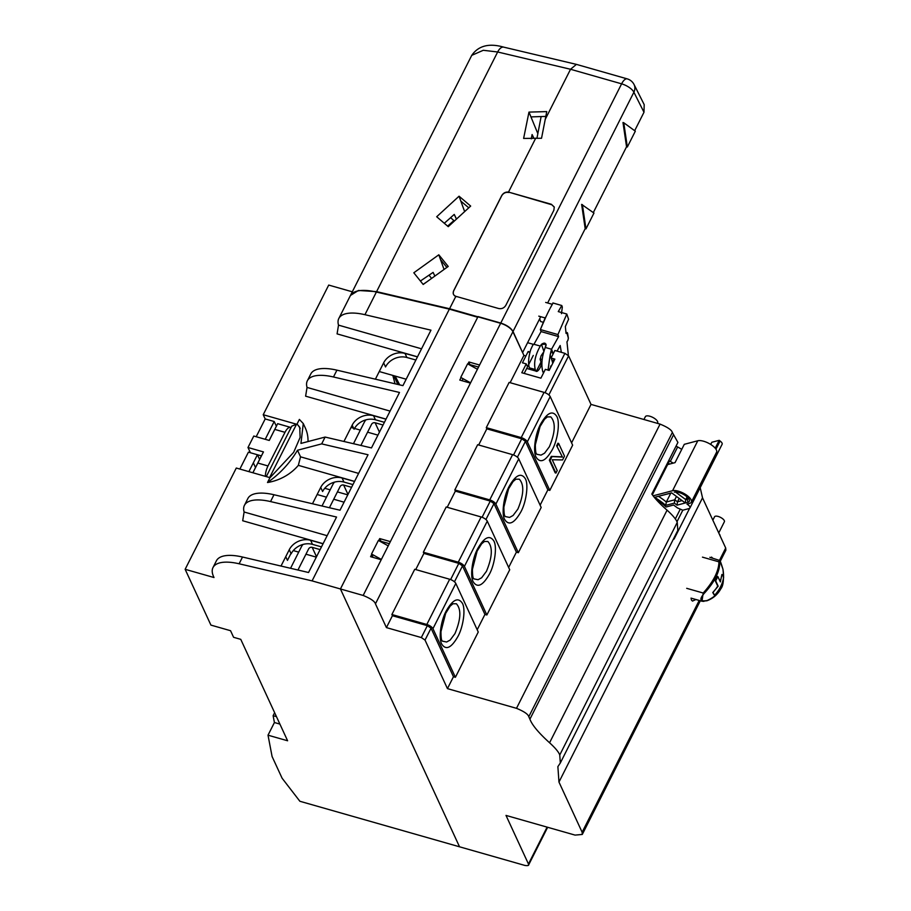 <?xml version="1.0" encoding="UTF-8"?>
<svg xmlns="http://www.w3.org/2000/svg" width="911" height="911" viewBox="0 0 911 911"><rect width="100%" height="100%" fill="white"/><g stroke="black" fill="none" stroke-linecap="round" stroke-linejoin="round"><path stroke-width="1.37" d="M375.4 379.181L383.645 362.851A16.512 13.642 155.2 0 1 405.008 353.422L417.454 356.896M383.645 362.851L385.535 366.939A16.512 13.642 155.2 0 1 406.898 357.499L415.883 360.016M343.937 441.471L352.181 425.141A16.512 13.642 155.2 0 1 373.544 415.712L385.991 419.185M352.181 425.141L354.072 429.229A16.512 13.642 155.2 0 1 375.434 419.789L384.419 422.305M312.473 503.76L320.718 487.431A16.512 13.642 155.2 0 1 342.08 478.002L354.527 481.475M320.718 487.431L322.608 491.519A16.512 13.642 155.2 0 1 343.971 482.078L352.956 484.595M281.009 566.05L289.254 549.72A16.512 13.642 155.2 0 1 310.617 540.291L323.063 543.776M289.254 549.72L291.144 553.808A16.512 13.642 155.2 0 1 312.507 544.379L321.492 546.885M316.299 557.145L305.948 554.195M298.694 552.123L293.285 550.586M248.885 471.636L257.426 454.737L259.601 459.429M253.338 462.834L255.501 467.525M269.189 440.434L277.206 424.56L269.257 440.446L253.782 436.039L247.986 447.506L263.461 451.913L261.389 455.887L248.407 452.163L239.866 469.063M265.226 439.296L274.2 421.52L265.181 418.946L263.222 414.721L296.542 424.219L269.61 477.546L236.291 468.038L185.138 569.307L210.919 625.105L230.551 630.708L233.592 637.301L240.755 639.34L287.603 740.768L268.016 735.188L274.416 722.525L273.118 715.693L274.632 712.687M266.297 476.601L291.771 426.154L296.542 424.219M274.2 421.52L276.375 426.211M393.825 375.696L397.868 384.453M279.893 724.086L274.416 722.525M386.036 419.106L305.618 396.171L307.041 387.426A45.687 17.833 26.8 0 1 307.349 380.775A45.687 17.833 26.8 0 1 333.472 376.983L399.496 392.459L371.472 447.927L325.113 437.064L300.949 443.418L303.272 423.558L305.287 427.919A43.17 35.654 155.2 0 1 308.02 441.562M417.5 356.816L337.081 333.881L338.516 325.136A45.687 17.833 26.8 0 1 338.812 318.486A45.687 17.833 26.8 0 1 364.935 314.694L430.96 330.169L402.935 385.638L336.922 370.162A45.687 17.833 -153.2 0 0 310.799 373.954L307.349 380.775M352.306 291.805L328.712 285.075L263.222 414.721M268.016 735.188L272.093 756.54L282.103 778.222L299.878 801.27L459.531 846.797L340.429 588.962L312.086 580.888L239.115 563.784A45.687 17.833 -153.2 0 0 212.992 567.576A45.687 17.833 -153.2 0 0 213.629 576.72L214.005 577.528L185.138 569.307M323.109 543.685L242.69 520.75L244.114 512.005L327.14 535.691M354.573 481.395L298.341 465.35A43.17 35.654 155.2 0 1 267.504 482.511L269.85 477.876L293.661 452.346L300.118 437.428L299.73 427.248L297.043 424.048A37.795 31.213 -24.8 0 1 300.197 428.466M303.272 423.558L299.377 419.424L297.043 424.048M256.196 436.722L265.181 418.946M550.665 457.607L549.492 460.499M312.086 580.888L449.351 309.148L477.694 317.244L340.429 588.962L363.17 595.452C370.675 598.538 374.774 601.34 375.446 603.845L386.423 627.599L421.326 637.563L427.339 625.663L392.425 615.711L391.889 614.526L414.733 569.284L449.67 579.248A5.5 2.152 -153.2 0 1 455.807 583.439L432.953 628.681L455.398 677.283L453.462 676.725L431.04 628.191L427.339 625.663M470.577 382.825L460.738 377.416L467.594 363.842L477.432 369.262M395.044 383.782L392.812 375.4M290.962 553.433L287.455 560.39L285.747 556.678M449.351 309.148L376.38 292.044A45.687 17.833 -153.2 0 0 350.257 295.836L338.812 318.486M338.516 325.136L421.542 348.811M298.341 465.35L300.539 456.832L297.498 450.25L321.674 443.885L325.113 437.064M321.674 443.885L368.033 454.748L340.008 510.217L273.983 494.741A45.687 17.833 -153.2 0 0 247.86 498.533L244.421 505.354A45.687 17.833 26.8 0 1 270.544 501.574L336.558 517.038L308.544 572.507L242.52 557.031A45.687 17.833 -153.2 0 0 216.397 560.823L212.992 567.576M347.774 494.855L337.423 491.906M330.169 489.833L324.749 488.296M344.062 502.189L333.711 499.239M326.457 497.178L317.142 494.514M273.118 715.693L276.466 716.65M244.114 512.005A45.687 17.833 26.8 0 1 244.421 505.354M300.539 456.832L358.615 473.401M297.498 450.25C289.8 463.187 279.802 473.936 267.504 482.511M307.041 387.426L390.079 411.1M373.089 557.395L371.529 554.025L378.384 540.451L388.223 545.86M371.529 554.025L381.367 559.434M568.589 319.283L565.344 326.582L568.589 319.283L566.79 314.033L568.589 319.283M543.252 322.278L540.633 321.537L539.676 318.77L540.633 321.537L543.252 322.278M550.21 308.146L553.034 303.021L561.791 305.527L558.261 311.596L566.801 314.033L557.931 334.565L558.625 336.592L557.931 334.565L540.371 329.554L541.066 331.581L558.625 336.592L551.497 349.323L550.13 354.983L551.132 357.909L550.13 354.983L548.023 370.105L550.13 354.983L551.69 350.496L551.519 349.243L545.233 347.444C541.829 356.793 541.02 364.867 542.797 371.665L544.015 372.007M320.114 549.606L312.177 547.34L316.516 556.723M297.954 570.024L308.624 548.912A2.756 2.277 155.2 0 1 312.177 547.34M303.021 544.436A11.012 9.099 -24.8 0 0 301.37 546.851L290.541 568.293M351.578 487.317L343.652 485.051L347.979 494.434M329.418 507.734L340.088 486.622A2.756 2.277 155.2 0 1 343.652 485.051M334.485 482.135A11.012 9.099 -24.8 0 0 332.834 484.55L322.004 505.992M566.961 341.841L568.305 354.527L566.961 341.841L567.883 340.327L566.961 341.841M566.881 332.754L566.061 333.415L566.881 332.754L565.97 332.504L567.564 333.153L566.881 332.754L568.373 338.209L567.883 340.327L568.373 338.209L567.564 333.153M543.48 373.055L542.797 371.665C541.032 364.799 541.84 356.725 545.233 347.444L546.099 344.312L541.464 344.324L540.303 346.043C535.326 354.812 533.652 362.635 535.247 369.513L535.474 370.185C536.556 374.683 542.717 365.527 541.02 362.02L540.166 359.549L541.032 355.882L543.958 351.566L541.032 355.882M545.678 302.418L552.305 304.308L545.678 302.418M550.677 307.258L552.305 304.308L550.677 307.258M545.131 317.962L538.777 316.14L545.12 317.95L545.689 317.404L540.36 329.554L557.931 334.565L566.801 314.033L558.261 311.596L561.791 305.527L562.326 307.075L561.472 313.669L562.326 307.075L561.791 305.527L552.897 302.953L561.791 305.527M546.122 316.447L545.689 317.404M546.566 315.491L546.133 316.413M547.465 313.6L546.577 315.468M547.91 312.678L547.465 313.578M549.743 309.034L547.921 312.655M555.061 471.203L554.731 471.841M718.745 532.935L724.382 521.752A5.5 2.152 -153.2 0 0 724.313 520.648A5.5 2.152 -153.2 0 0 719.303 516.833A5.5 2.152 -153.2 0 0 714.554 516.788L712.846 520.17M720.134 535.941A8.256 3.223 -153.2 0 0 719.872 534.905A8.256 3.223 -153.2 0 0 719.109 533.732M681.747 449.362A40.858 15.954 -153.2 0 0 677.647 446.959L670.325 461.433A40.858 15.954 26.8 0 1 673.229 463.118M670.325 461.433L668.754 460.556M668.287 463.266L668.572 463.426A34.254 13.369 26.8 0 1 669.676 464.052M677.647 446.959L676.064 446.083M657.412 423.342L657.64 422.875A6.878 2.687 -153.2 0 0 657.548 421.497A6.878 2.687 -153.2 0 0 651.285 416.726A6.878 2.687 -153.2 0 0 645.364 416.669L643.929 419.493M247.986 447.506L250.4 452.733M252.859 472.763L261.389 455.887M277.206 424.56L277.684 423.683L290.598 427.373A11.012 4.475 -74.1 0 1 291.064 427.566M263.461 451.913L257.836 463.05L267.993 465.942L284.984 432.326A11.012 4.475 -74.1 0 1 290.598 427.373M267.993 465.942A11.012 4.475 105.9 0 0 265.34 476.328M257.836 463.05L252.894 472.775M277.684 454.042A9.6 3.906 -74.1 0 1 278.8 451.845M540.075 358.911L542.159 359.503M453.462 676.725L447.449 688.625L516.491 708.325C523.973 711.389 528.073 714.178 528.79 716.706L529.917 719.178C532.058 724.985 538.617 732.843 549.572 742.772C555.255 747.908 558.648 751.985 559.753 754.991L560.322 762.985L677.818 530.384L677.249 522.379C676.144 519.384 672.751 515.307 667.068 510.16C660.054 504.011 654.975 498.636 651.832 494.035L677.909 442.427L672.352 432.486C671.646 429.958 667.547 427.168 660.065 424.105L591.023 404.404L568.601 355.859L564.9 353.343L554.879 350.484L551.064 358.034L552.385 360.881L554.867 359.116L549.151 370.435L545.359 369.342L540.895 378.179L521.787 372.736L526.251 363.899L522.447 362.806L525.898 355.985L523.916 355.415L525.898 355.985L528.164 351.509L530.02 352.033M551.064 358.034L554.867 359.116M541.077 362.202L541.897 362.441M551.235 366.313L550.529 366.108M541.851 363.637L541.225 363.455M469.962 365.152L468.937 361.986L479.573 365.015L470.429 383.11L459.793 380.081L461.046 377.587M470.19 364.696L478.537 367.076M467.901 364.024L468.937 361.986M462.082 380.73L463.107 378.714M510.126 382.7L523.916 355.415L513.03 331.49C510.889 327.892 506.812 325.079 500.765 323.052L478.036 316.572L340.441 588.973L459.531 846.797L524.918 865.45C528.164 865.905 529.337 865.427 528.46 864.015L528.539 865.108L547.648 827.29M490.346 501.107L455.363 491.12L454.817 489.936L477.66 444.705L512.597 454.669A5.5 2.152 -153.2 0 1 518.735 458.859L495.88 504.102L518.336 552.704L516.389 552.146L493.967 503.612L490.346 501.107M482.09 517.277L490.266 501.084M447.199 507.279L455.363 491.12M521.809 438.817L486.827 428.83L486.28 427.646L509.135 382.415L544.061 392.379A5.5 2.152 -153.2 0 1 550.198 396.57L527.344 441.812L549.8 490.414L547.853 489.856L525.442 441.323L521.809 438.817M513.553 454.988L521.73 438.795M478.662 444.989L486.827 428.83M545.017 392.698L564.9 353.343M591.023 404.404L571.584 442.871M547.465 416.885L550.768 416.885C555.812 422.385 555.346 432.338 549.367 446.754L544.562 453.188L541.02 455.124L536.727 454.259C536.921 453.416 535.452 456.024 535.338 444.819L540.064 426.519L544.573 419.219L547.34 416.931M540.599 424.127C547.204 412.603 552.59 410.03 556.792 416.429C560.14 421.998 557.76 439.831 552.351 449.567C545.757 461.103 540.36 463.665 536.158 457.265C532.81 451.697 535.201 433.875 540.599 424.127M558.648 443.441L557.919 443.236L556.644 445.786L562.463 457.049L551.998 456.593L550.073 460.408L555.926 473.094L557.213 470.543L552.237 459.748L562.577 459.941L564.501 456.126L558.648 443.441L557.361 445.991M562.463 457.049L556.644 445.786M555.539 472.24L555.209 472.889L549.356 460.203L551.28 456.388L561.745 456.844M551.28 456.388L551.998 456.593M550.198 396.57L572.643 445.172L549.8 490.414M486.28 427.646L521.217 437.61A5.5 2.152 26.8 0 1 527.344 441.812M525.442 441.323L517.391 457.231M547.853 489.856L540.121 505.172M516.002 479.186L519.293 479.175C524.349 484.675 523.882 494.627 517.904 509.044L513.098 515.478L509.556 517.425L505.275 516.56C505.446 515.706 503.988 518.313 503.874 507.108L508.6 488.808L513.098 481.52L515.877 479.22M507.165 492.225A20.088 8.165 -74.1 0 1 504.762 500.56M518.735 458.859L541.18 507.461L518.336 552.704M509.135 486.428C515.728 474.893 521.126 472.331 525.328 478.719C528.676 484.288 526.296 502.12 520.887 511.857C514.282 523.392 508.896 525.954 504.694 519.555C501.346 513.986 503.726 496.165 509.135 486.428M454.817 489.936L489.742 499.9A5.5 2.152 26.8 0 1 495.88 504.102M493.967 503.612L485.927 519.521M516.389 552.146L508.657 567.462M484.925 614.435L462.503 565.89L458.882 563.397L423.9 553.41L423.353 552.237L458.279 562.189A5.5 2.152 26.8 0 1 464.416 566.391L486.861 614.993L484.925 614.435L477.193 629.752M453.063 603.765L456.365 603.765C461.41 609.254 460.943 619.218 454.965 633.623L450.171 640.057L446.618 642.004L442.347 641.15C442.518 640.285 441.061 642.893 440.947 631.699L445.661 613.388L450.171 606.1L452.949 603.799M446.208 611.008C452.801 599.472 458.199 596.91 462.389 603.31C465.749 608.878 463.357 626.7 457.948 636.436C451.355 647.972 445.957 650.534 441.767 644.134C438.419 638.565 440.799 620.744 446.208 611.008M391.878 614.526L426.815 624.479A5.5 2.152 26.8 0 1 432.953 628.681M431.04 628.191L425.027 640.08L447.449 688.625M455.807 583.439L478.252 632.04L455.398 677.283M450.626 579.567L458.802 563.374M415.735 569.569L423.9 553.41M423.353 552.237L446.196 506.994L481.133 516.958A5.5 2.152 -153.2 0 1 487.271 521.149L464.416 566.391M486.861 614.993L509.716 569.751L487.271 521.149M477.671 548.718C484.265 537.183 489.662 534.62 493.864 541.009C497.212 546.589 494.821 564.41 489.423 574.146C482.819 585.682 477.432 588.244 473.23 581.844C469.882 576.276 472.262 558.454 477.671 548.718M421.326 637.563L425.027 640.08M392.425 615.711L386.423 627.599M720.248 561.324L725.862 550.221L725.703 548.012L702.529 497.839L700.149 487.465M560.322 762.985L557.874 766.629L558.967 782.059L582.129 832.233L582.288 834.442L575.069 835.102L506.004 815.413L528.46 864.015L547.101 827.131M711.525 557.088L712.63 558.101M695.913 599.506L692.497 601.078L691.472 600.121M692.041 598.402L691.164 599.119M689.604 508.338L674.072 539.073L674.254 537.422M533.607 344.415L527.594 342.695M524.189 373.419L527.571 366.746L526.251 363.899M525.898 355.985L522.447 362.817M527.571 366.746L533.277 355.438M529.826 352.773L528.164 351.509M378.703 540.622L379.728 538.583L390.363 541.624L381.219 559.718L370.583 556.678L371.847 554.195M379.728 538.583L380.98 541.305L389.327 543.685M444.226 616.804A20.088 8.165 -74.1 0 1 441.824 625.14M538.629 429.935A20.088 8.165 -74.1 0 1 536.226 438.259M484.538 541.476L487.829 541.476C492.874 546.964 492.418 556.917 486.44 571.334L481.634 577.768L478.081 579.715L473.811 578.849C473.982 577.995 472.524 580.603 472.41 569.398L477.125 551.098L481.634 543.81L484.413 541.51M475.69 554.514A20.088 8.165 -74.1 0 1 473.299 562.85M652.378 494.775L669.038 461.786L668.321 461.41M560.174 345.52L557.054 351.099L560.174 345.52L561.347 352.329M379.261 371.54L406.181 379.215M543.958 351.566L541.464 344.324L543.958 351.566M551.497 349.323L552.988 354.242L551.69 350.496M452.414 221.897L452.71 222.569M456.434 219.141L454.236 214.415L450.592 217.649L453.894 220.599L447.62 226.122M444.283 223.263L450.626 217.683M448.246 226.657L436.688 216.75L459.053 196.207L470.668 206.068L448.246 226.657M537.843 133.632L528.972 112.099L546.759 111.609L541.533 138.267L523.62 138.415L528.972 112.099M530.954 116.904L545.78 116.403M545.154 119.535L570.537 69.27L576.412 64.385M540.724 316.698L522.584 352.614L512.916 331.695L633.885 92.227A11.012 9.201 -26.8 0 0 634.045 84.507L634.045 84.507A11.012 11.012 0 0 0 627.235 78.881L576.504 64.408M512.916 331.695A11.012 4.293 -153.2 0 0 500.64 323.303L621.609 83.835A11.012 4.475 -74.1 0 1 627.235 78.881M644.191 104.628L643.986 112.258L633.885 92.227A11.012 4.293 -153.2 0 0 621.609 83.835L570.537 69.27L497.657 51.984L376.596 291.634L449.578 308.738L500.64 323.303M376.596 291.634L358.433 290.472L350.45 295.46L471.739 55.366C478.434 45.698 489.093 42.954 503.726 47.144L576.287 64.351M508.509 192.073L551.349 204.28L554.241 206.979L553.899 210.179L505.799 305.39C504.125 308.032 501.745 309.08 498.693 308.533L455.853 296.314C453.325 295.289 452.596 293.422 453.667 290.723L501.733 195.558C503.339 192.984 505.594 191.822 508.509 192.073L535.748 138.13M554.287 207.139L551.349 204.28M508.714 192.13L551.462 204.656M593.961 213.06L585.967 228.9L585.192 228.672L581.628 204.394L593.961 213.06M547.648 302.976L585.192 228.672M634.671 130.706L643.986 112.258M623.762 122.746L635.32 131.184L627.326 147.013L626.552 146.796L622.987 122.518L623.762 122.746L627.326 147.013M593.312 212.593L626.552 146.796M582.402 204.622L585.967 228.9M449.578 308.738L455.853 296.314M448.223 266.456L423.182 284.471L413.81 272.788L438.806 254.795L448.223 266.456M508.896 192.506C505.833 191.97 503.464 193.018 501.779 195.649L453.712 290.803C452.642 293.615 453.496 295.585 456.263 296.701M438.806 254.795L440.537 259.624L446.868 267.424M420.404 281.009L433.101 272.389L434.866 276.056M444.056 269.451L440.537 259.624M431.586 278.424L429.024 275.156M423.103 284.369L426.769 281.886M459.053 196.207L460.841 201.126L468.778 207.81M454.27 214.449L456.502 219.084M464.644 211.603L460.841 201.126M503.658 47.133A11.012 5.352 103.3 0 0 497.657 51.984L483.285 50.287L471.739 55.355M533.664 138.176L532.081 134.566L531.272 138.848M532.138 134.566L533.846 138.176M551.485 457.607A9.907 3.872 26.8 0 1 550.802 457.345M667.979 463.87A33.809 13.198 26.8 0 1 668.742 464.291M655.988 499.285A34.527 13.483 -153.2 0 1 666.078 506.994L673.582 505.024L677.522 507.951L682.794 510.206L676.964 521.787M548.912 370.356L552.043 364.719M552.806 363.216L551.497 358.98L552.658 362.339L552.886 360.528M566.061 333.415L565.344 326.582L566.061 333.415M665.736 505.389L674.345 503.123L674.755 499.797L666.328 502.018L665.736 505.389A37.112 14.485 26.8 0 0 654.588 497.326L671.692 492.908M670.815 493.136L666.328 502.018A39.321 15.35 -153.2 0 0 658.539 496.37M682.066 500.594L677.477 501.813L677.055 505.138L674.345 503.123M679.173 498.442L677.477 501.813L674.755 499.797L676.463 496.438M677.055 505.138L687.964 502.268A9.156 3.576 -153.2 0 0 689.217 499.592A9.156 3.576 -153.2 0 0 682.749 494.013A9.156 3.576 -153.2 0 0 674.413 492.111A9.156 3.576 -153.2 0 0 674.299 492.134L675.085 492.008M654.588 497.326L671.612 492.84L685.277 502.974L685.732 499.615L675.45 491.986M685.732 499.615L687.088 496.916M687.976 497.782L687.236 499.239A6.958 2.71 -153.2 0 0 688.26 498.533A6.958 2.71 -153.2 0 0 688.352 498.226M715.955 449.191L720.089 441.004L719.189 440.332L711.798 442.268L710.705 444.443M719.189 440.332L715.215 448.201M682.794 510.206L689.126 508.543A5.5 2.152 -153.2 0 0 689.934 507.974A5.5 2.152 -153.2 0 0 687.896 504.74L686.985 504.068L689.638 503.373A11.444 4.464 -153.2 0 0 691.324 502.2A11.444 4.464 -153.2 0 0 685.174 494.195A11.444 4.464 -153.2 0 0 672.569 490.71L697.792 440.765L684.298 444.317L675.04 462.64L667.626 464.587M697.792 440.765A11.444 4.464 26.8 0 1 710.409 444.261A11.444 4.464 26.8 0 1 716.547 452.266L691.324 502.2M672.569 490.71L653.153 495.812M681.462 500.15L681.109 500.856M720.089 441.004A5.5 2.152 26.8 0 1 722.138 444.238L689.934 507.974M710.136 444.101L711.001 443.873M687.964 502.268L687.236 499.239L685.698 499.649M532.798 345.098L530.794 349.471C528.471 356.873 527.993 362.988 529.359 367.828L535.247 369.513C533.607 362.76 535.292 354.937 540.303 346.043L533.96 344.301L532.798 345.098L533.96 344.312L540.303 346.043L541.464 344.324C544.322 342.377 545.848 342.809 546.042 345.633L545.233 347.444L551.542 349.243L558.625 336.592L541.066 331.581L533.96 344.29L541.066 331.581L540.371 329.554L545.416 317.324M541.02 362.02L536.397 371.21L529.439 367.85M526.843 368.181L527.435 368.591M383.041 425.027L375.116 422.761L379.443 432.144M360.881 445.445L371.551 424.332A2.756 2.277 155.2 0 1 375.116 422.761M365.96 419.846A11.012 9.099 -24.8 0 0 364.298 422.26L353.468 443.703M377.94 435.139L367.589 432.178M360.335 430.117L354.493 428.443M353.593 428.193L351.02 427.453M553.034 303.021L552.1 304.661M722.389 574.602L723.63 577.278C722.594 583.883 719.553 589.918 714.486 595.373L712.766 592.56L718.164 586.206L715.693 580.854L717.868 576.561L720.339 581.913L721.911 574.465A35.233 29.095 -24.8 0 1 720.066 581.332M713.256 592.697L714.486 595.373M712.766 592.56A35.233 29.095 -24.8 0 0 717.72 586.08L715.249 580.728A35.233 29.095 -24.8 0 0 717.412 576.435L717.674 576.993M703.952 593.653L703.201 593.027C713.495 581.582 718.745 571.186 718.95 561.848A0.831 0.672 -2.9 0 1 719.77 562.326C719.77 571.812 714.486 582.254 703.952 593.653C699.056 599.506 700.115 601.795 707.118 600.52L706.799 600.713M722.958 569.238L722.947 569.193C725.463 584.281 720.191 594.724 707.118 600.52M703.907 601.385L701.982 601.226L703.201 593.027L686.7 588.324M719.77 562.326C719.519 558.99 720.567 561.278 722.947 569.193C724.04 579.248 723.357 585.75 720.886 588.734C717.731 594.462 713.097 598.47 706.993 600.759L701.994 601.203M702.461 557.145L718.95 561.848L719.337 560.071M406.898 357.499L405.008 353.422M375.434 419.789L373.544 415.712M343.971 482.078L342.08 478.002M312.507 544.379L310.617 540.291M333.472 376.983L336.922 370.162M376.38 292.044L364.935 314.694M270.544 501.574L273.983 494.741M239.115 563.784L242.52 557.031M274.826 429.423L284.984 432.326M673.48 434.957L529.917 719.178M528.79 716.706L672.352 432.486M660.065 424.105L516.491 708.325M568.601 355.859L548.855 394.941M521.217 437.61L544.061 392.379M489.742 499.9L512.597 454.669M462.503 565.89L454.464 581.81M426.815 624.479L449.67 579.248M458.279 562.189L481.133 516.958M513.03 331.49L375.446 603.845M725.703 548.012L719.553 560.197M699.215 600.44L582.129 832.233M470.429 383.11L390.363 541.624M500.765 323.052L479.573 365.015M381.219 559.718L363.17 595.452M667.068 510.16L549.572 742.772M559.753 754.991L677.249 522.379M702.529 497.839L558.967 782.059M687.896 504.74L688.42 503.692M565.947 332.264L567.257 332.64M582.288 834.442L700.331 600.759M551.736 349.71L553.171 353.867M634.045 84.507L644.191 104.617M680.289 509.135L675.302 519.008M399.69 384.875L395.158 376.072M527.423 368.648L536.397 371.21M536.978 138.165L541.134 116.551M691.028 598.117L701.948 601.226M722.958 569.216L719.838 560.527L709.863 557.327"/></g></svg>
